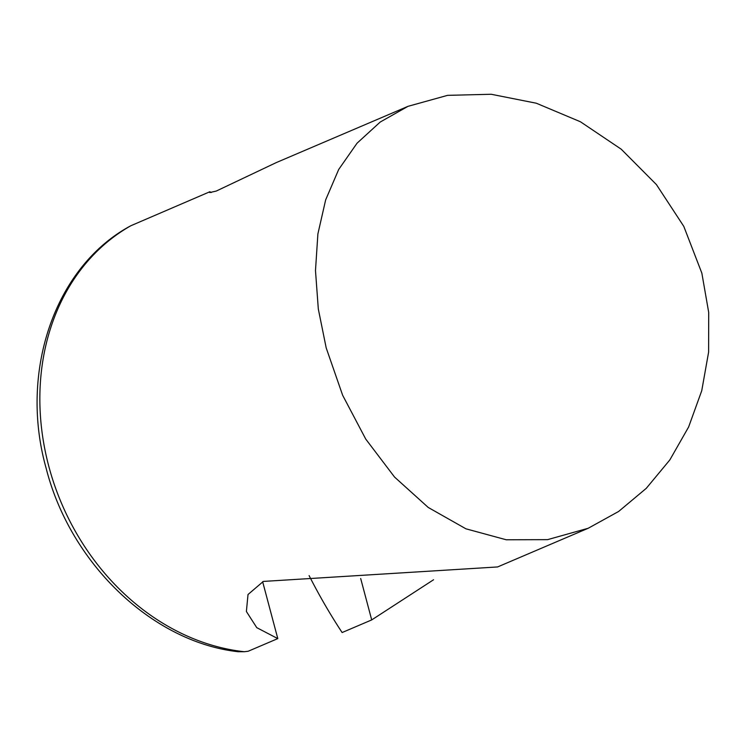 <?xml version="1.0" encoding="UTF-8"?>
<svg xmlns="http://www.w3.org/2000/svg" width="746" height="746" viewBox="0 0 746 746"><rect width="100%" height="100%" fill="white"/><g stroke="black" fill="none" stroke-linecap="round" stroke-linejoin="round"><path stroke-width="1.12" d="M244.287 651.724L238.17 651.734C151.951 642.017 70.133 563.249 46.093 468.068C19.06 371.872 54.57 267.45 129.673 226.374L130.932 225.702A229.395 190.239 66.9 0 0 48.807 466.343A229.395 190.239 66.9 0 0 244.287 651.724L248.213 651.239L277.792 638.604L262.648 581.721M408.006 106.333L447.581 95.348L491.185 94.266L536.299 103.218L580.416 121.757L621.231 149.209L656.424 184.598L683.793 226.374L701.846 273.12L708.7 312.425L708.616 352.093L701.744 390.717L688.623 426.992L669.843 459.918L646.269 488.341L618.658 511.448L588.202 528.261L547.573 539.647L506.264 539.778L465.952 528.821L428.26 507.476L394.55 477.058L365.736 439.077L342.638 395.249L326.189 347.878L318.309 308.984L315.483 270.565L317.889 233.936L325.657 199.891L338.703 169.463L357.036 143.213L380.208 122.046L408.006 106.333L276.151 162.647L216.284 191.051L209.757 192.561L209.878 191.741L130.932 225.702M277.792 638.604L256.764 627.656L246.385 611.487L248.017 594.506L263.338 581.423L497.591 566.951L588.202 528.261M433.557 579.763L371.704 619.917L342.125 632.543A444.886 244.902 -101.3 0 1 309.105 575.614M360.682 578.495L371.704 619.917M209.878 191.741L211.211 192.552"/></g></svg>
